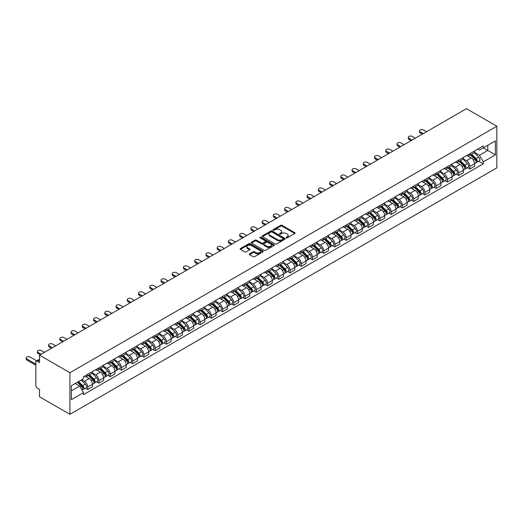 <?xml version="1.0" encoding="UTF-8"?>
<svg xmlns="http://www.w3.org/2000/svg" width="523" height="523" viewBox="0 0 523 523"><rect width="100%" height="100%" fill="white"/><g stroke="black" fill="none" stroke-linecap="round" stroke-linejoin="round"><path stroke-width="0.78" d="M286.284 237.847A0.7 0.405 0 0 0 287.277 237.847L294.789 233.506A1 0.575 0 0 0 295.083 233.101A1 0.575 0 0 0 294.789 232.689L282.06 225.341A1 0.575 0 0 0 280.648 225.341L273.13 229.682A0.7 0.405 0 0 0 274.124 230.251L275.098 229.689A3.203 1.85 0 0 1 279.622 229.689L280.681 230.303A3.203 1.85 0 0 1 281.622 231.611A3.203 1.85 0 0 1 280.681 232.918L279.707 233.474A0.7 0.405 0 0 0 280.701 234.049L281.675 233.487A3.203 1.85 0 0 1 286.199 233.487L287.258 234.101A3.203 1.85 0 0 1 288.199 235.402A3.203 1.85 0 0 1 287.258 236.71L286.284 237.272A0.7 0.405 0 0 0 286.284 237.847L286.284 237.272M249.602 253.838A1 0.575 0 0 0 249.308 254.25A1 0.575 0 0 0 249.602 254.655L253.171 256.715A1 0.575 0 0 0 254.59 256.715L262.932 251.896A1 0.575 0 0 0 263.226 251.491A1 0.575 0 0 0 262.932 251.086L250.203 243.731A1 0.575 0 0 0 248.791 243.731L240.443 248.549A1 0.575 0 0 0 240.155 248.961A1 0.575 0 0 0 240.443 249.366L244.757 251.857A1 0.575 0 0 0 246.17 251.857L249.746 249.798A1 0.575 0 0 0 250.04 249.386A1 0.575 0 0 0 249.746 248.981L247.608 247.745A2.674 1.543 0 0 1 246.823 246.653A2.674 1.543 0 0 1 248.471 245.228A2.674 1.543 0 0 1 251.386 245.562L259.768 250.399A2.674 1.543 0 0 1 260.552 251.491A2.674 1.543 0 0 1 258.898 252.916A2.674 1.543 0 0 1 255.982 252.583L254.59 251.779A1 0.575 0 0 0 253.171 251.779L249.602 253.838L249.602 254.655L253.171 252.609L253.171 251.779M69.919 372.722L39.519 355.169L466.451 108.686L496.85 126.233L69.919 372.722L69.919 414.314L496.85 167.831L496.85 126.233M275.163 244.019A1 0.575 0 0 0 276.582 244.019L284.924 239.201A1 0.575 0 0 0 285.218 238.795A1 0.575 0 0 0 284.924 238.383L272.195 231.035A1 0.575 0 0 0 270.783 231.035L262.435 235.853A1 0.575 0 0 0 262.147 236.265A1 0.575 0 0 0 262.435 236.671L275.163 244.019M260.277 237.998A0.7 0.405 0 0 1 260.99 238.096L273.915 245.562L265.586 250.367A1 0.575 0 0 1 264.167 250.367L251.439 243.018L251.439 242.201A1 0.575 0 0 0 251.151 242.613A1 0.575 0 0 0 251.439 243.018M251.439 242.201L255.015 240.142A1 0.575 0 0 1 256.427 240.142L261.592 243.123A1 0.575 0 0 0 263.004 243.123L265.37 241.757A1 0.575 0 0 0 265.664 241.345A1 0.575 0 0 0 265.37 240.94L259.996 237.834A0.7 0.405 0 0 1 260.99 237.265L273.928 244.731A1 0.575 0 0 1 274.222 245.143A1 0.575 0 0 1 273.928 245.549L273.928 244.731M39.519 355.169L39.519 362.531L37.283 361.243A2.04 1.177 -120 0 0 36.264 361.145A2.04 1.177 -120 0 0 35.839 362.073L35.839 385.614A2.04 1.177 -120 0 0 37.283 388.112L39.519 389.4L39.519 396.767L69.919 414.314M469.831 153.69A4.687 2.707 60 0 1 468.863 155.795L473.616 153.049A4.687 2.707 -120 0 0 474.59 150.944M463.084 158.737L466.523 160.718A4.687 2.707 60 0 1 469.831 166.458L474.59 163.712A4.687 2.707 -120 0 0 471.275 157.972L467.869 156.004M474.59 163.712L474.59 166.249L469.831 168.994L467.555 167.68M468.863 155.795A4.687 2.707 60 0 1 466.555 155.579M469.831 166.458L469.831 168.994M458.593 160.175A4.687 2.707 60 0 1 457.625 162.28L462.378 159.535A4.687 2.707 -120 0 0 463.352 157.43M456.318 174.166L458.593 175.486L463.352 172.74L463.352 170.204A4.687 2.707 -120 0 0 460.037 164.464L456.631 162.496M457.625 162.28A4.687 2.707 60 0 1 455.317 162.071M451.846 165.222L455.278 167.203A4.687 2.707 60 0 1 458.593 172.943L458.593 175.486M447.355 166.667A4.687 2.707 60 0 1 446.387 168.772L451.14 166.026A4.687 2.707 -120 0 0 452.107 163.921M445.073 180.657L447.355 181.971L452.114 179.226L452.114 176.689A4.687 2.707 -120 0 0 448.799 170.949L445.393 168.988M446.387 168.772A4.687 2.707 60 0 1 444.079 168.556M440.608 171.714L444.04 173.695A4.687 2.707 60 0 1 447.355 179.435L447.355 181.971M436.117 173.152A4.687 2.707 60 0 1 435.149 175.257L439.902 172.512A4.687 2.707 -120 0 0 440.869 170.406M433.835 187.142L436.117 188.463L440.869 185.717L440.869 183.181A4.687 2.707 -120 0 0 437.555 177.441L434.155 175.473M435.149 175.257A4.687 2.707 60 0 1 432.841 175.048M429.37 178.199L432.802 180.187A4.687 2.707 60 0 1 436.117 185.927L436.117 188.463M424.879 179.644A4.687 2.707 60 0 1 423.905 181.749L428.664 179.003A4.687 2.707 -120 0 0 429.631 176.898M422.597 193.634L424.879 194.948L429.631 192.203L429.631 189.666A4.687 2.707 -120 0 0 426.317 183.926L422.917 181.965M423.905 181.749A4.687 2.707 60 0 1 421.603 181.533M418.132 184.691L421.564 186.672A4.687 2.707 60 0 1 424.879 192.412L424.879 194.948M413.641 186.129A4.687 2.707 60 0 1 412.667 188.234L417.426 185.488A4.687 2.707 -120 0 0 418.393 183.383M411.359 200.119L413.641 201.44L418.393 198.694L418.393 196.158A4.687 2.707 -120 0 0 415.079 190.418L411.679 188.45M412.667 188.234A4.687 2.707 60 0 1 410.359 188.025M406.894 191.176L410.326 193.164A4.687 2.707 60 0 1 413.641 198.903L413.641 201.44M402.403 192.621A4.687 2.707 60 0 1 401.429 194.726L406.188 191.98A4.687 2.707 -120 0 0 407.156 189.875M400.121 206.611L402.403 207.925L407.156 205.179L407.156 202.643A4.687 2.707 -120 0 0 403.841 196.903L400.435 194.942M401.429 194.726A4.687 2.707 60 0 1 399.121 194.51M395.65 197.668L399.088 199.649A4.687 2.707 60 0 1 402.403 205.389L402.403 207.925M391.165 199.106A4.687 2.707 60 0 1 390.191 201.211L394.943 198.465A4.687 2.707 -120 0 0 395.918 196.367M388.883 213.096L391.165 214.417L395.918 211.671L395.918 209.135A4.687 2.707 -120 0 0 392.603 203.395L389.197 201.427M390.191 201.211A4.687 2.707 60 0 1 387.883 201.002M384.412 204.153L387.85 206.14A4.687 2.707 60 0 1 391.165 211.88L391.165 214.417M379.92 205.598A4.687 2.707 60 0 1 378.953 207.703L383.705 204.957A4.687 2.707 -120 0 0 384.68 202.852M377.645 219.588L379.92 220.902L384.68 218.156L384.68 215.62A4.687 2.707 -120 0 0 381.365 209.88L377.959 207.919M378.953 207.703A4.687 2.707 60 0 1 376.645 207.487M373.174 210.645L376.606 212.626A4.687 2.707 60 0 1 379.92 218.366L379.92 220.902M368.682 212.083A4.687 2.707 60 0 1 367.715 214.188L372.468 211.442A4.687 2.707 -120 0 0 373.442 209.344M366.407 226.08L368.682 227.394L373.442 224.648L373.442 222.112A4.687 2.707 -120 0 0 370.127 216.372L366.721 214.404M367.715 214.188A4.687 2.707 60 0 1 365.407 213.979M361.936 217.13L365.368 219.117A4.687 2.707 60 0 1 368.682 224.857L368.682 227.394M357.444 218.575A4.687 2.707 60 0 1 356.477 220.68L361.23 217.934A4.687 2.707 -120 0 0 362.197 215.829M355.163 232.565L357.444 233.879L362.197 231.133L362.197 228.597A4.687 2.707 -120 0 0 358.889 222.857L355.483 220.896M356.477 220.68A4.687 2.707 60 0 1 354.169 220.464M350.698 223.622L354.13 225.603A4.687 2.707 60 0 1 357.444 231.343L357.444 233.879M346.206 225.067A4.687 2.707 60 0 1 345.239 227.165L349.992 224.419A4.687 2.707 -120 0 0 350.959 222.321M343.925 239.057L346.206 240.371L350.959 237.625L350.959 235.089A4.687 2.707 -120 0 0 347.645 229.349L344.245 227.381M345.239 227.165A4.687 2.707 60 0 1 342.931 226.956M339.46 230.113L342.892 232.094A4.687 2.707 60 0 1 346.206 237.834L346.206 240.371M334.968 231.552A4.687 2.707 60 0 1 333.994 233.657L338.754 230.911A4.687 2.707 -120 0 0 339.721 228.806M332.687 245.542L334.968 246.856L339.721 244.117L339.721 241.574A4.687 2.707 -120 0 0 336.407 235.834L333.007 233.873M333.994 233.657A4.687 2.707 60 0 1 331.687 233.448M328.222 236.599L331.654 238.58A4.687 2.707 60 0 1 334.968 244.319L334.968 246.856M323.73 238.043A4.687 2.707 60 0 1 322.756 240.142L327.516 237.403A4.687 2.707 -120 0 0 328.483 235.298M321.449 252.034L323.73 253.348L328.483 250.602L328.483 248.065A4.687 2.707 -120 0 0 325.169 242.326L321.769 240.358M322.756 240.142A4.687 2.707 60 0 1 320.449 239.933M316.984 243.09L320.416 245.071A4.687 2.707 60 0 1 323.73 250.811L323.73 253.348M312.493 244.529A4.687 2.707 60 0 1 311.518 246.634L316.271 243.888A4.687 2.707 -120 0 0 317.245 241.783M310.211 258.519L312.493 259.839L317.245 257.094L317.245 254.551A4.687 2.707 -120 0 0 313.931 248.811L310.525 246.849M311.518 246.634A4.687 2.707 60 0 1 309.211 246.425M305.739 249.576L309.178 251.556A4.687 2.707 60 0 1 312.493 257.296L312.493 259.839M301.248 251.02A4.687 2.707 60 0 1 300.28 253.119L305.033 250.38A4.687 2.707 -120 0 0 306.007 248.275M298.973 265.011L301.248 266.325L306.007 263.579L306.007 261.042A4.687 2.707 -120 0 0 302.693 255.302L299.287 253.335M300.28 253.119A4.687 2.707 60 0 1 297.973 252.91M294.501 256.067L297.94 258.048A4.687 2.707 60 0 1 301.248 263.788L301.248 266.325M290.01 257.506A4.687 2.707 60 0 1 289.042 259.611L293.795 256.865A4.687 2.707 -120 0 0 294.769 254.76M287.735 271.496L290.01 272.816L294.769 270.071L294.769 267.534A4.687 2.707 -120 0 0 291.455 261.794L288.049 259.826M289.042 259.611A4.687 2.707 60 0 1 286.735 259.401M283.263 262.553L286.696 264.533A4.687 2.707 60 0 1 290.01 270.273L290.01 272.816M278.772 263.997A4.687 2.707 60 0 1 277.805 266.102L282.557 263.357A4.687 2.707 -120 0 0 283.531 261.252M276.49 277.988L278.772 279.302L283.531 276.556L283.531 274.019A4.687 2.707 -120 0 0 280.217 268.279L276.811 266.318M277.805 266.102A4.687 2.707 60 0 1 275.497 265.887M272.025 269.044L275.458 271.025A4.687 2.707 60 0 1 278.772 276.765L278.772 279.302M267.534 270.483A4.687 2.707 60 0 1 266.567 272.588L271.319 269.842A4.687 2.707 -120 0 0 272.287 267.737M265.253 284.473L267.534 285.793L272.287 283.048L272.287 280.511A4.687 2.707 -120 0 0 268.972 274.771L265.573 272.803M266.567 272.588A4.687 2.707 60 0 1 264.259 272.378M260.787 275.529L264.22 277.517A4.687 2.707 60 0 1 267.534 283.257L267.534 285.793M256.296 276.974A4.687 2.707 60 0 1 255.322 279.079L260.081 276.334A4.687 2.707 -120 0 0 261.049 274.229M254.015 290.965L256.296 292.279L261.049 289.533L261.049 286.996A4.687 2.707 -120 0 0 257.734 281.256L254.335 279.295M255.322 279.079A4.687 2.707 60 0 1 253.021 278.864M249.549 282.021L252.982 284.002A4.687 2.707 60 0 1 256.296 289.742L256.296 292.279M245.058 283.459A4.687 2.707 60 0 1 244.084 285.565L248.843 282.819A4.687 2.707 -120 0 0 249.811 280.714M242.777 297.45L245.058 298.77L249.811 296.025L249.811 293.488A4.687 2.707 -120 0 0 246.496 287.748L243.097 285.78M244.084 285.565A4.687 2.707 60 0 1 241.776 285.355M238.311 288.506L241.744 290.494A4.687 2.707 60 0 1 245.058 296.234L245.058 298.77M233.82 289.951A4.687 2.707 60 0 1 232.846 292.056L237.605 289.311A4.687 2.707 -120 0 0 238.573 287.205M231.539 303.941L233.82 305.255L238.573 302.51L238.573 299.973A4.687 2.707 -120 0 0 235.258 294.233L231.852 292.272M232.846 292.056A4.687 2.707 60 0 1 230.538 291.841M227.067 294.998L230.506 296.979A4.687 2.707 60 0 1 233.82 302.719L233.82 305.255M222.582 296.436A4.687 2.707 60 0 1 221.608 298.541L226.361 295.796A4.687 2.707 -120 0 0 227.335 293.691M220.301 310.427L222.582 311.747L227.335 309.001L227.335 306.465A4.687 2.707 -120 0 0 224.021 300.725L220.614 298.757M221.608 298.541A4.687 2.707 60 0 1 219.3 298.332M215.829 301.483L219.268 303.471A4.687 2.707 60 0 1 222.582 309.211L222.582 311.747M211.338 302.928A4.687 2.707 60 0 1 210.37 305.033L215.123 302.287A4.687 2.707 -120 0 0 216.097 300.182M209.063 316.918L211.338 318.232L216.097 315.487L216.097 312.95A4.687 2.707 -120 0 0 212.783 307.21L209.377 305.249M210.37 305.033A4.687 2.707 60 0 1 208.062 304.817M204.591 307.975L208.023 309.956A4.687 2.707 60 0 1 211.338 315.696L211.338 318.232M200.1 309.413A4.687 2.707 60 0 1 199.132 311.518L203.885 308.773A4.687 2.707 -120 0 0 204.859 306.674M197.825 323.41L200.1 324.724L204.859 321.978L204.859 319.442A4.687 2.707 -120 0 0 201.545 313.702L198.139 311.734M199.132 311.518A4.687 2.707 60 0 1 196.825 311.309M193.353 314.46L196.785 316.448A4.687 2.707 60 0 1 200.1 322.188L200.1 324.724M188.862 315.905A4.687 2.707 60 0 1 187.894 318.01L192.647 315.264A4.687 2.707 -120 0 0 193.615 313.159M186.58 329.895L188.862 331.209L193.615 328.464L193.615 325.927A4.687 2.707 -120 0 0 190.307 320.187L186.901 318.226M187.894 318.01A4.687 2.707 60 0 1 185.587 317.794M182.115 320.952L185.547 322.933A4.687 2.707 60 0 1 188.862 328.673L188.862 331.209M177.624 322.397A4.687 2.707 60 0 1 176.656 324.495L181.409 321.75A4.687 2.707 -120 0 0 182.377 319.651M175.342 336.387L177.624 337.701L182.377 334.955L182.377 332.419A4.687 2.707 -120 0 0 179.062 326.679L175.663 324.711M176.656 324.495A4.687 2.707 60 0 1 174.349 324.286M170.877 327.437L174.309 329.425A4.687 2.707 60 0 1 177.624 335.165L177.624 337.701M166.386 328.882A4.687 2.707 60 0 1 165.412 330.987L170.171 328.241A4.687 2.707 -120 0 0 171.139 326.136M164.104 342.872L166.386 344.186L171.139 341.447L171.139 338.904A4.687 2.707 -120 0 0 167.824 333.164L164.425 331.203M165.412 330.987A4.687 2.707 60 0 1 163.104 330.778M159.639 333.929L163.071 335.91A4.687 2.707 60 0 1 166.386 341.65L166.386 344.186M155.148 335.374A4.687 2.707 60 0 1 154.174 337.472L158.933 334.727A4.687 2.707 -120 0 0 159.901 332.628M152.866 349.364L155.148 350.678L159.901 347.932L159.901 345.396A4.687 2.707 -120 0 0 156.586 339.656L153.187 337.688M154.174 337.472A4.687 2.707 60 0 1 151.866 337.263M148.401 340.421L151.833 342.402A4.687 2.707 60 0 1 155.148 348.141L155.148 350.678M143.91 341.859A4.687 2.707 60 0 1 142.936 343.964L147.689 341.218A4.687 2.707 -120 0 0 148.663 339.113M141.628 355.849L143.91 357.17L148.663 354.424L148.663 351.881A4.687 2.707 -120 0 0 145.348 346.141L141.942 344.18M142.936 343.964A4.687 2.707 60 0 1 140.628 343.755M137.157 346.906L140.595 348.887A4.687 2.707 60 0 1 143.91 354.627L143.91 357.17M132.665 348.351A4.687 2.707 60 0 1 131.698 350.449L136.451 347.71A4.687 2.707 -120 0 0 137.425 345.605M130.39 362.341L132.665 363.655L137.425 360.909L137.425 358.373A4.687 2.707 -120 0 0 134.11 352.633L130.704 350.665M131.698 350.449A4.687 2.707 60 0 1 129.39 350.24M125.919 353.398L129.358 355.379A4.687 2.707 60 0 1 132.665 361.118L132.665 363.655M121.428 354.836A4.687 2.707 60 0 1 120.46 356.941L125.213 354.195A4.687 2.707 -120 0 0 126.187 352.09M119.152 368.826L121.428 370.147L126.187 367.401L126.187 364.864A4.687 2.707 -120 0 0 122.872 359.124L119.466 357.157M120.46 356.941A4.687 2.707 60 0 1 118.152 356.732M114.681 359.883L118.113 361.864A4.687 2.707 60 0 1 121.428 367.604L121.428 370.147M110.19 361.328A4.687 2.707 60 0 1 109.222 363.433L113.975 360.687A4.687 2.707 -120 0 0 114.949 358.582M107.908 375.318L110.19 376.632L114.949 373.886L114.949 371.35A4.687 2.707 -120 0 0 111.634 365.61L108.228 363.642M109.222 363.433A4.687 2.707 60 0 1 106.914 363.217M103.443 366.375L106.875 368.355A4.687 2.707 60 0 1 110.19 374.095L110.19 376.632M98.952 367.813A4.687 2.707 60 0 1 97.984 369.918L102.737 367.172A4.687 2.707 -120 0 0 103.704 365.067M96.67 381.803L98.952 383.124L103.704 380.378L103.704 377.841A4.687 2.707 -120 0 0 100.39 372.101L96.99 370.134M97.984 369.918A4.687 2.707 60 0 1 95.676 369.709M92.205 372.86L95.637 374.847A4.687 2.707 60 0 1 98.952 380.587L98.952 383.124M87.714 374.305A4.687 2.707 60 0 1 86.74 376.41L91.499 373.664A4.687 2.707 -120 0 0 92.466 371.559M85.432 388.295L87.714 389.609L92.466 386.863L92.466 384.327A4.687 2.707 -120 0 0 89.152 378.587L85.752 376.625M86.74 376.41A4.687 2.707 60 0 1 84.438 376.194M81.66 379.75L84.399 381.332A4.687 2.707 60 0 1 87.714 387.072L87.714 389.609M477.793 149.094L479.486 150.068L495.412 140.877L487.769 145.283L487.769 150.441L479.486 155.226L474.322 152.245M71.357 390.858L79.646 386.072L83.464 392.688L71.357 399.677L71.357 385.699L83.464 378.711L83.464 376.756L483.304 145.91L483.304 147.865L495.412 154.854L483.304 161.842L479.486 155.226M495.412 140.877L495.412 154.854M83.464 392.688L83.464 394.643L483.304 163.797L483.304 161.842M79.646 386.072L75.175 383.496M478.793 161.189L483.304 163.797M286.565 237.945L287.258 237.547A3.203 1.85 0 0 0 288.199 236.239L288.199 235.402M281.622 231.611L281.622 232.441A3.203 1.85 0 0 1 280.681 233.748L279.988 234.147M294.789 232.689L294.789 233.506L282.06 226.171A1 0.575 0 0 0 280.648 226.171L273.411 230.349M284.911 239.207L272.195 231.866A1 0.575 0 0 0 270.783 231.866L262.448 236.677M283.159 239.083A0.7 0.405 0 0 0 283.159 238.508L271.986 232.055A0.7 0.405 0 0 0 270.992 232.055L269.966 232.65A3.203 1.85 0 0 0 269.031 233.958A3.203 1.85 0 0 0 269.966 235.265L277.608 239.671A3.203 1.85 0 0 0 282.132 239.671L283.159 239.083L283.159 239.913A0.7 0.405 0 0 0 283.361 239.626L283.361 238.795M269.031 233.958L269.031 234.788A3.203 1.85 0 0 0 269.966 236.095L269.966 235.265M283.159 239.913L282.132 240.502A3.203 1.85 0 0 1 277.608 240.502L269.966 236.095M251.452 243.025L255.015 240.972L255.015 240.142M265.664 241.345L265.664 242.175A1 0.575 0 0 1 265.37 242.587L263.004 243.953A1 0.575 0 0 1 261.592 243.953L256.427 240.972A1 0.575 0 0 0 255.015 240.972M266.946 246.215A2.674 1.543 0 0 0 269.861 246.549A2.674 1.543 0 0 0 271.515 245.124A2.674 1.543 0 0 0 270.731 244.032L267.776 242.326A1 0.575 0 0 0 266.364 242.326L263.991 243.692A1 0.575 0 0 0 263.703 244.104A1 0.575 0 0 0 263.991 244.509L266.946 246.215L266.946 247.046A2.674 1.543 0 0 0 269.861 247.379A2.674 1.543 0 0 0 271.515 245.954L271.515 245.124M263.703 244.104L263.703 244.934A1 0.575 0 0 0 263.991 245.339L263.991 244.509M266.946 247.046L263.991 245.339M260.552 251.491L260.552 252.321A2.674 1.543 0 0 1 258.898 253.753A2.674 1.543 0 0 1 255.982 253.413L254.59 252.609A1 0.575 0 0 0 253.171 252.609M246.823 246.653L246.823 247.484A2.674 1.543 0 0 0 247.608 248.575L247.608 247.745M249.746 248.981L249.746 249.798L247.608 248.575M262.919 251.909L250.203 244.568A1 0.575 0 0 0 248.791 244.568L240.456 249.373L240.443 248.549M470.439 154.88L474.864 159.254A2.55 1.471 60 0 1 475.538 163.071L474.59 163.621M471.321 155.756L473.197 156.835M426.572 131.704L423.512 129.939A2.34 1.353 -0 0 0 420.956 129.645A2.34 1.353 -0 0 0 419.511 130.894A2.34 1.353 -0 0 0 420.198 131.848L423.257 133.62M470.929 154.599L475.78 159.384A1.223 0.706 60 0 1 476.1 161.215A1.223 0.706 60 0 1 475.989 161.261M471.661 154.174L476.093 158.541A2.55 1.471 60 0 1 476.76 162.359A2.55 1.471 60 0 1 475.995 162.444M474.139 152.566L478.682 157.044A2.55 1.471 60 0 1 479.356 160.862L476.76 162.359M422.323 134.163L420.198 132.934A2.34 1.353 180 0 1 419.511 131.979L419.511 130.894M459.201 161.372L463.626 165.739A2.55 1.471 60 0 1 464.3 169.557L463.352 170.106M460.083 162.241L461.959 163.326M415.334 138.196L412.268 136.425A2.34 1.353 -0 0 0 409.718 136.13A2.34 1.353 -0 0 0 408.273 137.386A2.34 1.353 -0 0 0 408.96 138.34L412.019 140.105M459.691 161.091L464.542 165.869A1.223 0.706 60 0 1 464.862 167.706A1.223 0.706 60 0 1 464.751 167.746M460.423 160.666L464.849 165.033A2.55 1.471 60 0 1 465.522 168.851A2.55 1.471 60 0 1 464.757 168.936M462.901 159.051L467.444 163.536A2.55 1.471 60 0 1 468.118 167.353L465.522 168.851M411.085 140.648L408.96 139.419A2.34 1.353 180 0 1 408.273 138.464L408.273 137.386M447.963 167.857L452.388 172.23A2.55 1.471 60 0 1 453.062 176.048L452.107 176.597M448.845 168.733L450.721 169.812M404.096 144.681L401.03 142.916A2.34 1.353 -0 0 0 398.48 142.622A2.34 1.353 -0 0 0 397.029 143.871A2.34 1.353 -0 0 0 397.715 144.832L400.781 146.597M448.453 167.576L453.297 172.361A1.223 0.706 60 0 1 453.624 174.192A1.223 0.706 60 0 1 453.513 174.237M449.185 167.151L453.611 171.518A2.55 1.471 60 0 1 454.284 175.342A2.55 1.471 60 0 1 453.513 175.421M451.663 165.543L456.206 170.021A2.55 1.471 60 0 1 456.88 173.845L454.284 175.342M399.84 147.14L397.715 145.91A2.34 1.353 180 0 1 397.029 144.956L397.029 143.871M436.725 174.349L441.151 178.716A2.55 1.471 60 0 1 441.824 182.534L440.869 183.083M437.607 175.218L439.483 176.303M392.851 151.173L389.792 149.401A2.34 1.353 -0 0 0 387.242 149.114A2.34 1.353 -0 0 0 385.791 150.363A2.34 1.353 -0 0 0 386.477 151.317L389.543 153.082M437.215 174.067L442.059 178.846A1.223 0.706 60 0 1 442.386 180.683A1.223 0.706 60 0 1 442.275 180.723M437.947 173.643L442.373 178.01A2.55 1.471 60 0 1 443.046 181.827A2.55 1.471 60 0 1 442.275 181.912M440.425 172.028L444.968 176.513A2.55 1.471 60 0 1 445.642 180.33L443.046 181.827M388.602 153.625L386.477 152.396A2.34 1.353 180 0 1 385.791 151.441L385.791 150.363M425.48 180.834L429.913 185.207A2.55 1.471 60 0 1 430.579 189.025L429.631 189.574M426.369 181.71L428.245 182.789M381.613 157.658L378.554 155.893A2.34 1.353 -0 0 0 375.998 155.599A2.34 1.353 -0 0 0 374.553 156.848A2.34 1.353 -0 0 0 375.239 157.809L378.299 159.574M425.977 180.553L430.821 185.338A1.223 0.706 60 0 1 431.148 187.169A1.223 0.706 60 0 1 431.03 187.214M426.709 180.128L431.135 184.495A2.55 1.471 60 0 1 431.808 188.319A2.55 1.471 60 0 1 431.037 188.398M429.187 178.52L433.73 182.998A2.55 1.471 60 0 1 434.404 186.822L431.808 188.319M377.364 160.116L375.239 158.887A2.34 1.353 180 0 1 374.553 157.933L374.553 156.848M414.242 187.326L418.675 191.693A2.55 1.471 60 0 1 419.341 195.51L418.393 196.06M415.125 188.195L417.001 189.28M370.376 164.15L367.316 162.378A2.34 1.353 -0 0 0 364.76 162.091A2.34 1.353 -0 0 0 363.315 163.339A2.34 1.353 -0 0 0 364.001 164.294L367.061 166.059M414.732 187.044L419.583 191.823A1.223 0.706 60 0 1 419.904 193.66A1.223 0.706 60 0 1 419.792 193.7M415.471 186.619L419.897 190.987A2.55 1.471 60 0 1 420.57 194.804A2.55 1.471 60 0 1 419.799 194.889M417.949 185.005L422.492 189.489A2.55 1.471 60 0 1 423.159 193.307L420.57 194.804M366.126 166.602L364.001 165.379A2.34 1.353 180 0 1 363.315 164.418L363.315 163.339M403.004 193.817L407.43 198.184A2.55 1.471 60 0 1 408.103 202.002L407.156 202.551M403.887 194.687L405.763 195.772M359.138 170.635L356.078 168.87A2.34 1.353 -0 0 0 353.522 168.576A2.34 1.353 -0 0 0 352.077 169.825A2.34 1.353 -0 0 0 352.764 170.786L355.823 172.551M403.495 193.53L408.345 198.315A1.223 0.706 60 0 1 408.666 200.146A1.223 0.706 60 0 1 408.555 200.191M404.233 193.105L408.659 197.478A2.55 1.471 60 0 1 409.332 201.296A2.55 1.471 60 0 1 408.561 201.375M406.711 191.496L411.248 195.975A2.55 1.471 60 0 1 411.921 199.799L409.332 201.296M354.888 173.093L352.764 171.864A2.34 1.353 180 0 1 352.077 170.91L352.077 169.825M391.766 200.302L396.192 204.67A2.55 1.471 60 0 1 396.865 208.487L395.918 209.037M392.649 201.172L394.525 202.257M347.9 177.127L344.84 175.362A2.34 1.353 -0 0 0 342.284 175.068A2.34 1.353 -0 0 0 340.839 176.316A2.34 1.353 -0 0 0 341.526 177.271L344.585 179.043M392.257 200.021L397.107 204.8A1.223 0.706 60 0 1 397.428 206.637A1.223 0.706 60 0 1 397.317 206.683M392.989 199.596L397.421 203.963A2.55 1.471 60 0 1 398.088 207.781A2.55 1.471 60 0 1 397.323 207.866M395.466 197.982L400.01 202.466A2.55 1.471 60 0 1 400.683 206.284L398.088 207.781M343.65 179.579L341.526 178.356A2.34 1.353 180 0 1 340.839 177.395L340.839 176.316M380.528 206.794L384.954 211.161A2.55 1.471 60 0 1 385.628 214.979L384.68 215.528M381.411 207.664L383.287 208.749M336.662 183.612L333.596 181.847A2.34 1.353 -0 0 0 331.046 181.553A2.34 1.353 -0 0 0 329.601 182.802A2.34 1.353 -0 0 0 330.288 183.763L333.347 185.528M381.019 206.507L385.869 211.292A1.223 0.706 60 0 1 386.19 213.123A1.223 0.706 60 0 1 386.079 213.168M381.751 206.082L386.183 210.455A2.55 1.471 60 0 1 386.85 214.273A2.55 1.471 60 0 1 386.085 214.352M384.228 204.473L388.772 208.958A2.55 1.471 60 0 1 389.445 212.776L386.85 214.273M332.412 186.07L330.288 184.841A2.34 1.353 180 0 1 329.601 183.887L329.601 182.802M369.29 213.279L373.716 217.646A2.55 1.471 60 0 1 374.39 221.464L373.435 222.014M370.173 214.149L372.049 215.234M325.424 190.104L322.358 188.339A2.34 1.353 -0 0 0 319.808 188.045A2.34 1.353 -0 0 0 318.357 189.293A2.34 1.353 -0 0 0 319.043 190.248L322.109 192.019M369.781 212.998L374.631 217.777A1.223 0.706 60 0 1 374.952 219.614A1.223 0.706 60 0 1 374.841 219.66M370.513 212.573L374.939 216.94A2.55 1.471 60 0 1 375.612 220.758A2.55 1.471 60 0 1 374.841 220.843M372.991 210.959L377.534 215.443A2.55 1.471 60 0 1 378.207 219.261L375.612 220.758M321.168 192.556L319.043 191.333A2.34 1.353 180 0 1 318.357 190.372L318.357 189.293M358.052 219.771L362.478 224.138A2.55 1.471 60 0 1 363.152 227.956L362.197 228.505M358.935 220.641L360.811 221.726M314.186 196.589L311.12 194.824A2.34 1.353 -0 0 0 308.57 194.53A2.34 1.353 -0 0 0 307.119 195.779A2.34 1.353 -0 0 0 307.805 196.74L310.871 198.505M358.543 219.483L363.387 224.269A1.223 0.706 60 0 1 363.714 226.099A1.223 0.706 60 0 1 363.603 226.145M359.275 219.065L363.701 223.432A2.55 1.471 60 0 1 364.374 227.25A2.55 1.471 60 0 1 363.603 227.328M361.753 217.45L366.296 221.935A2.55 1.471 60 0 1 366.969 225.753L364.374 227.25M309.93 199.047L307.805 197.818A2.34 1.353 180 0 1 307.119 196.864L307.119 195.779M346.814 226.256L351.24 230.623A2.55 1.471 60 0 1 351.914 234.441L350.959 234.99M347.697 227.126L349.573 228.211M302.941 203.081L299.882 201.316A2.34 1.353 -0 0 0 297.326 201.022A2.34 1.353 -0 0 0 295.881 202.27A2.34 1.353 -0 0 0 296.567 203.225L299.627 204.996M347.305 225.975L352.149 230.754A1.223 0.706 60 0 1 352.476 232.591A1.223 0.706 60 0 1 352.365 232.637M348.037 225.55L352.463 229.917A2.55 1.471 60 0 1 353.136 233.735A2.55 1.471 60 0 1 352.365 233.82M350.515 223.942L355.058 228.42A2.55 1.471 60 0 1 355.732 232.238L353.136 233.735M298.692 205.532L296.567 204.31A2.34 1.353 180 0 1 295.881 203.349L295.881 202.27M335.57 232.748L340.002 237.115A2.55 1.471 60 0 1 340.669 240.933L339.721 241.482M336.452 233.618L338.335 234.703M291.703 209.573L288.644 207.801A2.34 1.353 -0 0 0 286.088 207.507A2.34 1.353 -0 0 0 284.643 208.762A2.34 1.353 -0 0 0 285.329 209.716L288.389 211.482M336.067 232.46L340.911 237.246A1.223 0.706 60 0 1 341.231 239.076A1.223 0.706 60 0 1 341.12 239.122M336.799 232.042L341.225 236.409A2.55 1.471 60 0 1 341.898 240.227A2.55 1.471 60 0 1 341.127 240.305M339.277 230.427L343.82 234.912A2.55 1.471 60 0 1 344.487 238.73L341.898 240.227M287.454 212.024L285.329 210.795A2.34 1.353 180 0 1 284.643 209.841L284.643 208.762M324.332 239.233L328.764 243.6A2.55 1.471 60 0 1 329.431 247.425L328.483 247.967M325.214 240.109L327.091 241.188M280.465 216.058L277.406 214.293A2.34 1.353 -0 0 0 274.85 213.999A2.34 1.353 -0 0 0 273.405 215.247A2.34 1.353 -0 0 0 274.091 216.202L277.151 217.973M324.822 238.952L329.673 243.738A1.223 0.706 60 0 1 329.993 245.568A1.223 0.706 60 0 1 329.882 245.614M325.561 238.527L329.987 242.894A2.55 1.471 60 0 1 330.66 246.712A2.55 1.471 60 0 1 329.889 246.797M328.039 236.919L332.582 241.397A2.55 1.471 60 0 1 333.249 245.215L330.66 246.712M276.216 218.509L274.091 217.287A2.34 1.353 180 0 1 273.405 216.326L273.405 215.247M313.094 245.725L317.52 250.092A2.55 1.471 60 0 1 318.193 253.91L317.245 254.459M313.977 246.595L315.853 247.68M269.227 222.55L266.168 220.778A2.34 1.353 -0 0 0 263.612 220.484A2.34 1.353 -0 0 0 262.167 221.739A2.34 1.353 -0 0 0 262.853 222.693L265.913 224.459M313.584 245.437L318.435 250.223A1.223 0.706 60 0 1 318.755 252.053A1.223 0.706 60 0 1 318.644 252.099M314.316 245.019L318.749 249.386A2.55 1.471 60 0 1 319.416 253.204A2.55 1.471 60 0 1 318.651 253.282M316.794 243.404L321.338 247.889A2.55 1.471 60 0 1 322.011 251.707L319.416 253.204M264.978 225.001L262.853 223.772A2.34 1.353 180 0 1 262.167 222.818L262.167 221.739M301.856 252.21L306.282 256.577A2.55 1.471 60 0 1 306.955 260.402L306.007 260.951M302.739 253.086L304.615 254.165M257.989 229.035L254.93 227.27A2.34 1.353 -0 0 0 252.374 226.975A2.34 1.353 -0 0 0 250.929 228.224A2.34 1.353 -0 0 0 251.615 229.179L254.675 230.95M302.346 251.929L307.197 256.715A1.223 0.706 60 0 1 307.517 258.545A1.223 0.706 60 0 1 307.406 258.591M303.079 251.504L307.511 255.871A2.55 1.471 60 0 1 308.178 259.689A2.55 1.471 60 0 1 307.413 259.774M305.556 249.896L310.1 254.374A2.55 1.471 60 0 1 310.773 258.192L308.178 259.689M253.74 231.493L251.615 230.264A2.34 1.353 180 0 1 250.929 229.309L250.929 228.224M290.618 258.702L295.044 263.069A2.55 1.471 60 0 1 295.717 266.887L294.769 267.436M291.501 259.571L293.377 260.657M246.751 235.527L243.685 233.755A2.34 1.353 -0 0 0 241.136 233.461A2.34 1.353 -0 0 0 239.691 234.716A2.34 1.353 -0 0 0 240.377 235.67L243.437 237.435M291.108 258.421L295.959 263.2A1.223 0.706 60 0 1 296.28 265.037A1.223 0.706 60 0 1 296.168 265.076M291.841 257.996L296.266 262.363A2.55 1.471 60 0 1 296.94 266.181A2.55 1.471 60 0 1 296.175 266.266M294.318 256.381L298.862 260.866A2.55 1.471 60 0 1 299.535 264.684L296.94 266.181M242.502 237.978L240.377 236.749A2.34 1.353 180 0 1 239.691 235.795L239.691 234.716M279.38 265.187L283.806 269.561A2.55 1.471 60 0 1 284.479 273.379L283.525 273.928M280.263 266.063L282.139 267.142M235.513 242.012L232.447 240.247A2.34 1.353 -0 0 0 229.898 239.952A2.34 1.353 -0 0 0 228.446 241.201A2.34 1.353 -0 0 0 229.133 242.162L232.199 243.927M279.87 264.906L284.715 269.691A1.223 0.706 60 0 1 285.042 271.522A1.223 0.706 60 0 1 284.93 271.568M280.603 264.481L285.028 268.848A2.55 1.471 60 0 1 285.702 272.673A2.55 1.471 60 0 1 284.93 272.751M283.08 262.873L287.624 267.351A2.55 1.471 60 0 1 288.297 271.169L285.702 272.673M231.258 244.47L229.133 243.241A2.34 1.353 180 0 1 228.446 242.286L228.446 241.201M268.142 271.679L272.568 276.046A2.55 1.471 60 0 1 273.241 279.864L272.287 280.413M269.025 272.548L270.901 273.634M224.269 248.503L221.209 246.732A2.34 1.353 -0 0 0 218.66 246.444A2.34 1.353 -0 0 0 217.208 247.693A2.34 1.353 -0 0 0 217.895 248.647L220.961 250.412M268.632 271.398L273.477 276.177A1.223 0.706 60 0 1 273.804 278.014A1.223 0.706 60 0 1 273.692 278.053M269.365 270.973L273.791 275.34A2.55 1.471 60 0 1 274.464 279.158A2.55 1.471 60 0 1 273.692 279.243M271.842 269.358L276.386 273.843A2.55 1.471 60 0 1 277.059 277.661L274.464 279.158M220.02 250.955L217.895 249.726A2.34 1.353 180 0 1 217.208 248.771L217.208 247.693M256.898 278.164L261.33 282.538A2.55 1.471 60 0 1 261.997 286.356L261.049 286.905M257.787 279.04L259.663 280.119M213.031 254.989L209.971 253.224A2.34 1.353 -0 0 0 207.415 252.929A2.34 1.353 -0 0 0 205.97 254.178A2.34 1.353 -0 0 0 206.657 255.139L209.716 256.904M257.394 277.883L262.239 282.668A1.223 0.706 60 0 1 262.566 284.499A1.223 0.706 60 0 1 262.448 284.545M258.127 277.458L262.553 281.825A2.55 1.471 60 0 1 263.226 285.65A2.55 1.471 60 0 1 262.454 285.728M260.604 275.85L265.148 280.328A2.55 1.471 60 0 1 265.821 284.152L263.226 285.65M208.782 257.447L206.657 256.218A2.34 1.353 180 0 1 205.97 255.263L205.97 254.178M245.66 284.656L250.092 289.023A2.55 1.471 60 0 1 250.759 292.841L249.811 293.39M246.542 285.525L248.418 286.611M201.793 261.48L198.733 259.709A2.34 1.353 -0 0 0 196.177 259.421A2.34 1.353 -0 0 0 194.733 260.67A2.34 1.353 -0 0 0 195.419 261.624L198.479 263.389M246.15 284.375L251.001 289.154A1.223 0.706 60 0 1 251.321 290.991A1.223 0.706 60 0 1 251.21 291.03M246.889 283.95L251.315 288.317A2.55 1.471 60 0 1 251.988 292.135A2.55 1.471 60 0 1 251.217 292.22M249.366 282.335L253.91 286.82A2.55 1.471 60 0 1 254.577 290.638L251.988 292.135M197.544 263.932L195.419 262.709A2.34 1.353 180 0 1 194.733 261.748L194.733 260.67M234.422 291.148L238.848 295.515A2.55 1.471 60 0 1 239.521 299.333L238.573 299.882M235.304 292.017L237.181 293.102M190.555 267.966L187.496 266.2A2.34 1.353 -0 0 0 184.939 265.906A2.34 1.353 -0 0 0 183.495 267.155A2.34 1.353 -0 0 0 184.181 268.116L187.241 269.881M234.912 290.86L239.763 295.645A1.223 0.706 60 0 1 240.083 297.476A1.223 0.706 60 0 1 239.972 297.522M235.651 290.435L240.077 294.809A2.55 1.471 60 0 1 240.75 298.626A2.55 1.471 60 0 1 239.979 298.705M238.128 288.827L242.672 293.305A2.55 1.471 60 0 1 243.339 297.129L240.75 298.626M186.306 270.424L184.181 269.195A2.34 1.353 180 0 1 183.495 268.24L183.495 267.155M223.184 297.633L227.61 302A2.55 1.471 60 0 1 228.283 305.818L227.335 306.367M224.066 298.502L225.943 299.587M179.317 274.457L176.258 272.686A2.34 1.353 -0 0 0 173.701 272.398A2.34 1.353 -0 0 0 172.257 273.647A2.34 1.353 -0 0 0 172.943 274.601L176.003 276.373M223.674 297.352L228.525 302.131A1.223 0.706 60 0 1 228.845 303.968A1.223 0.706 60 0 1 228.734 304.013M224.406 296.927L228.839 301.294A2.55 1.471 60 0 1 229.505 305.112A2.55 1.471 60 0 1 228.741 305.197M226.884 295.312L231.428 299.797A2.55 1.471 60 0 1 232.101 303.615L229.505 305.112M175.068 276.909L172.943 275.686A2.34 1.353 180 0 1 172.257 274.725L172.257 273.647M211.946 304.125L216.372 308.492A2.55 1.471 60 0 1 217.045 312.309L216.097 312.859M212.828 304.994L214.705 306.079M168.079 280.943L165.02 279.177A2.34 1.353 -0 0 0 162.463 278.883A2.34 1.353 -0 0 0 161.019 280.132A2.34 1.353 -0 0 0 161.705 281.093L164.765 282.858M212.436 303.837L217.287 308.622A1.223 0.706 60 0 1 217.607 310.453A1.223 0.706 60 0 1 217.496 310.499M213.168 303.412L217.601 307.786A2.55 1.471 60 0 1 218.268 311.603A2.55 1.471 60 0 1 217.503 311.682M215.646 301.804L220.19 306.288A2.55 1.471 60 0 1 220.863 310.106L218.268 311.603M163.83 283.401L161.705 282.172A2.34 1.353 180 0 1 161.019 281.217L161.019 280.132M200.708 310.61L205.134 314.977A2.55 1.471 60 0 1 205.807 318.795L204.853 319.344M201.59 311.479L203.467 312.564M156.841 287.434L153.775 285.669A2.34 1.353 -0 0 0 151.225 285.375A2.34 1.353 -0 0 0 149.774 286.624A2.34 1.353 -0 0 0 150.461 287.578L153.527 289.35M201.198 310.329L206.049 315.108A1.223 0.706 60 0 1 206.369 316.945A1.223 0.706 60 0 1 206.258 316.99M201.93 309.904L206.356 314.271A2.55 1.471 60 0 1 207.03 318.089A2.55 1.471 60 0 1 206.258 318.174M204.408 308.289L208.952 312.774A2.55 1.471 60 0 1 209.625 316.592L207.03 318.089M152.585 289.886L150.461 288.663A2.34 1.353 180 0 1 149.774 287.702L149.774 286.624M189.47 317.101L193.896 321.468A2.55 1.471 60 0 1 194.569 325.286L193.615 325.836M190.352 317.971L192.229 319.056M145.603 293.919L142.537 292.154A2.34 1.353 -0 0 0 139.987 291.86A2.34 1.353 -0 0 0 138.536 293.109A2.34 1.353 -0 0 0 139.223 294.07L142.289 295.835M189.96 316.814L194.804 321.599A1.223 0.706 60 0 1 195.131 323.43A1.223 0.706 60 0 1 195.02 323.476M190.692 316.395L195.118 320.762A2.55 1.471 60 0 1 195.792 324.58A2.55 1.471 60 0 1 195.02 324.659M193.17 314.781L197.714 319.265A2.55 1.471 60 0 1 198.387 323.083L195.792 324.58M141.347 296.378L139.223 295.149A2.34 1.353 180 0 1 138.536 294.194L138.536 293.109M178.232 323.587L182.658 327.954A2.55 1.471 60 0 1 183.331 331.772L182.377 332.321M179.114 324.456L180.991 325.541M134.359 300.411L131.299 298.646A2.34 1.353 -0 0 0 128.743 298.352A2.34 1.353 -0 0 0 127.298 299.601A2.34 1.353 -0 0 0 127.985 300.555L131.044 302.327M178.722 323.306L183.566 328.084A1.223 0.706 60 0 1 183.893 329.921A1.223 0.706 60 0 1 183.782 329.967M179.454 322.881L183.88 327.248A2.55 1.471 60 0 1 184.554 331.066A2.55 1.471 60 0 1 183.782 331.151M181.932 321.272L186.476 325.751A2.55 1.471 60 0 1 187.149 329.568L184.554 331.066M130.109 302.863L127.985 301.64A2.34 1.353 180 0 1 127.298 300.679L127.298 299.601M166.987 330.078L171.42 334.445A2.55 1.471 60 0 1 172.087 338.263L171.139 338.812M167.87 330.948L169.753 332.033M123.121 306.903L120.061 305.131A2.34 1.353 -0 0 0 117.505 304.837A2.34 1.353 -0 0 0 116.06 306.086A2.34 1.353 -0 0 0 116.747 307.047L119.806 308.812M167.484 329.791L172.329 334.576A1.223 0.706 60 0 1 172.649 336.407A1.223 0.706 60 0 1 172.538 336.452M168.216 329.372L172.642 333.739A2.55 1.471 60 0 1 173.316 337.557A2.55 1.471 60 0 1 172.544 337.636M170.694 327.758L175.238 332.242A2.55 1.471 60 0 1 175.905 336.06L173.316 337.557M118.871 309.355L116.747 308.125A2.34 1.353 180 0 1 116.06 307.171L116.06 306.086M155.749 336.564L160.182 340.931A2.55 1.471 60 0 1 160.849 344.755L159.901 345.298M156.632 337.44L158.508 338.518M111.883 313.388L108.823 311.623A2.34 1.353 -0 0 0 106.267 311.329A2.34 1.353 -0 0 0 104.822 312.577A2.34 1.353 -0 0 0 105.509 313.532L108.568 315.304M156.24 336.282L161.091 341.068A1.223 0.706 60 0 1 161.411 342.898A1.223 0.706 60 0 1 161.3 342.944M156.978 335.858L161.404 340.225A2.55 1.471 60 0 1 162.078 344.042A2.55 1.471 60 0 1 161.306 344.127M159.456 334.249L164 338.727A2.55 1.471 60 0 1 164.667 342.545L162.078 344.042M107.633 315.84L105.509 314.617A2.34 1.353 180 0 1 104.822 313.656L104.822 312.577M144.511 343.055L148.937 347.422A2.55 1.471 60 0 1 149.611 351.24L148.663 351.789M145.394 343.925L147.27 345.01M100.645 319.88L97.585 318.108A2.34 1.353 -0 0 0 95.029 317.814A2.34 1.353 -0 0 0 93.584 319.069A2.34 1.353 -0 0 0 94.271 320.024L97.33 321.789M145.002 342.768L149.853 347.553A1.223 0.706 60 0 1 150.173 349.384A1.223 0.706 60 0 1 150.062 349.429M145.734 342.349L150.166 346.716A2.55 1.471 60 0 1 150.84 350.534A2.55 1.471 60 0 1 150.068 350.613M148.212 340.735L152.755 345.219A2.55 1.471 60 0 1 153.429 349.037L150.84 350.534M96.395 322.331L94.271 321.102A2.34 1.353 180 0 1 93.584 320.148L93.584 319.069M133.273 349.541L137.699 353.908A2.55 1.471 60 0 1 138.373 357.732L137.425 358.281M134.156 350.417L136.032 351.495M89.407 326.365L86.347 324.6A2.34 1.353 -0 0 0 83.791 324.306A2.34 1.353 -0 0 0 82.346 325.554A2.34 1.353 -0 0 0 83.033 326.509L86.092 328.281M133.764 349.259L138.615 354.045A1.223 0.706 60 0 1 138.935 355.875A1.223 0.706 60 0 1 138.824 355.921M134.496 348.834L138.928 353.202A2.55 1.471 60 0 1 139.595 357.019A2.55 1.471 60 0 1 138.83 357.104M136.974 347.226L141.517 351.704A2.55 1.471 60 0 1 142.191 355.522L139.595 357.019M85.157 328.823L83.033 327.594A2.34 1.353 180 0 1 82.346 326.64L82.346 325.554M122.036 356.032L126.461 360.399A2.55 1.471 60 0 1 127.135 364.217L126.187 364.766M122.918 356.902L124.794 357.987M78.169 332.857L75.103 331.085A2.34 1.353 -0 0 0 72.553 330.791A2.34 1.353 -0 0 0 71.108 332.046A2.34 1.353 -0 0 0 71.795 333.001L74.854 334.766M122.526 355.745L127.377 360.53A1.223 0.706 60 0 1 127.697 362.367A1.223 0.706 60 0 1 127.586 362.406M123.258 355.326L127.684 359.693A2.55 1.471 60 0 1 128.357 363.511A2.55 1.471 60 0 1 127.592 363.59M125.736 353.711L130.279 358.196A2.55 1.471 60 0 1 130.953 362.014L128.357 363.511M73.92 335.308L71.795 334.079A2.34 1.353 180 0 1 71.108 333.125L71.108 332.046M110.798 362.517L115.223 366.891A2.55 1.471 60 0 1 115.897 370.709L114.942 371.258M111.68 363.393L113.556 364.472M66.931 339.342L63.865 337.577A2.34 1.353 -0 0 0 61.315 337.283A2.34 1.353 -0 0 0 59.864 338.531A2.34 1.353 -0 0 0 60.55 339.486L63.616 341.258M111.288 362.236L116.132 367.022A1.223 0.706 60 0 1 116.459 368.852A1.223 0.706 60 0 1 116.348 368.898M112.02 361.811L116.446 366.178A2.55 1.471 60 0 1 117.119 370.003A2.55 1.471 60 0 1 116.348 370.081M114.498 360.203L119.041 364.681A2.55 1.471 60 0 1 119.715 368.499L117.119 370.003M62.675 341.8L60.55 340.571A2.34 1.353 180 0 1 59.864 339.617L59.864 338.531M99.56 369.009L103.985 373.376A2.55 1.471 60 0 1 104.659 377.194L103.704 377.743M100.442 369.879L102.318 370.964M55.686 345.834L52.627 344.062A2.34 1.353 -0 0 0 50.077 343.768A2.34 1.353 -0 0 0 48.626 345.023A2.34 1.353 -0 0 0 49.312 345.978L52.378 347.743M100.05 368.728L104.894 373.507A1.223 0.706 60 0 1 105.221 375.344A1.223 0.706 60 0 1 105.11 375.383M100.782 368.303L105.208 372.67A2.55 1.471 60 0 1 105.881 376.488A2.55 1.471 60 0 1 105.11 376.573M103.26 366.688L107.803 371.173A2.55 1.471 60 0 1 108.477 374.991L105.881 376.488M51.437 348.285L49.312 347.056A2.34 1.353 180 0 1 48.626 346.102L48.626 345.023M88.315 375.494L92.748 379.868A2.55 1.471 60 0 1 93.414 383.686L92.466 384.235M89.204 376.37L91.08 377.449M44.448 352.319L41.389 350.554A2.34 1.353 -0 0 0 38.833 350.26A2.34 1.353 -0 0 0 37.388 351.508A2.34 1.353 -0 0 0 38.074 352.469L41.134 354.234M88.812 375.213L93.656 379.999A1.223 0.706 60 0 1 93.983 381.829A1.223 0.706 60 0 1 93.865 381.875M89.544 374.788L93.97 379.155A2.55 1.471 60 0 1 94.643 382.98A2.55 1.471 60 0 1 93.872 383.058M92.022 373.18L96.565 377.658A2.55 1.471 60 0 1 97.239 381.483L94.643 382.98M40.199 354.777L38.074 353.548A2.34 1.353 180 0 1 37.388 352.594L37.388 351.508M77.345 382.248L81.51 386.353A2.55 1.471 60 0 1 82.176 390.171L82.052 390.243M77.96 382.856L79.836 383.941M36.76 360.857L30.151 357.039A2.34 1.353 -0 0 0 27.595 356.751A2.34 1.353 -0 0 0 26.15 358A2.34 1.353 -0 0 0 26.836 358.955L35.839 364.152M77.835 381.96L82.418 386.484A1.223 0.706 60 0 1 82.739 388.321A1.223 0.706 60 0 1 82.627 388.36M78.568 381.542L82.732 385.647A2.55 1.471 60 0 1 83.405 389.465A2.55 1.471 60 0 1 82.634 389.55M81.163 380.038L85.327 384.15A2.55 1.471 60 0 1 85.994 387.968L83.405 389.465M35.839 365.237L26.836 360.04A2.34 1.353 180 0 1 26.15 359.079L26.15 358M98.952 380.587L103.704 377.841M110.19 374.095L114.949 371.35M121.428 367.604L126.187 364.864M132.665 361.118L137.425 358.373M143.91 354.627L148.663 351.881M155.148 348.141L159.901 345.396M166.386 341.65L171.139 338.904M177.624 335.165L182.377 332.419M188.862 328.673L193.615 325.927M200.1 322.188L204.859 319.442M211.338 315.696L216.097 312.95M222.582 309.211L227.335 306.465M233.82 302.719L238.573 299.973M245.058 296.234L249.811 293.488M256.296 289.742L261.049 286.996M267.534 283.257L272.287 280.511M278.772 276.765L283.531 274.019M290.01 270.273L294.769 267.534M301.248 263.788L306.007 261.042M312.493 257.296L317.245 254.551M323.73 250.811L328.483 248.065M334.968 244.319L339.721 241.574M346.206 237.834L350.959 235.089M357.444 231.343L362.197 228.597M368.682 224.857L373.442 222.112M379.92 218.366L384.68 215.62M391.165 211.88L395.918 209.135M402.403 205.389L407.156 202.643M413.641 198.903L418.393 196.158M424.879 192.412L429.631 189.666M436.117 185.927L440.869 183.181M447.355 179.435L452.114 176.689M458.593 172.943L463.352 170.204M87.714 387.072L92.466 384.327M84.399 381.332L89.152 378.587M95.637 374.847L100.39 372.101M106.875 368.355L111.634 365.61M118.113 361.864L122.872 359.124M129.358 355.379L134.11 352.633M140.595 348.887L145.348 346.141M151.833 342.402L156.586 339.656M163.071 335.91L167.824 333.164M174.309 329.425L179.062 326.679M185.547 322.933L190.307 320.187M196.785 316.448L201.545 313.702M208.023 309.956L212.783 307.21M219.268 303.471L224.021 300.725M230.506 296.979L235.258 294.233M241.744 290.494L246.496 287.748M252.982 284.002L257.734 281.256M264.22 277.517L268.972 274.771M275.458 271.025L280.217 268.279M286.696 264.533L291.455 261.794M297.94 258.048L302.693 255.302M309.178 251.556L313.931 248.811M320.416 245.071L325.169 242.326M331.654 238.58L336.407 235.834M342.892 232.094L347.645 229.349M354.13 225.603L358.889 222.857M365.368 219.117L370.127 216.372M376.606 212.626L381.365 209.88M387.85 206.14L392.603 203.395M399.088 199.649L403.841 196.903M410.326 193.164L415.079 190.418M421.564 186.672L426.317 183.926M432.802 180.187L437.555 177.441M444.04 173.695L448.799 170.949M455.278 167.203L460.037 164.464M466.523 160.718L471.275 157.972M39.519 359.955L37.283 361.243M287.258 237.547L287.258 236.71M279.707 234.049L279.707 233.474M280.681 233.748L280.681 232.918M273.13 230.251L273.13 229.682M280.648 226.171L280.648 225.341M282.06 226.171L282.06 225.341M262.435 236.671L262.435 235.853M270.783 231.866L270.783 231.035M272.195 231.866L272.195 231.035M284.924 239.201L284.924 238.383M277.608 240.502L277.608 239.671M282.132 240.502L282.132 239.671M256.427 240.972L256.427 240.142M261.592 243.953L261.592 243.123M263.004 243.953L263.004 243.123M265.37 242.587L265.37 241.757M260.99 238.096L260.99 237.265M254.59 252.609L254.59 251.779M255.982 253.413L255.982 252.583M248.791 244.568L248.791 243.731M250.203 244.568L250.203 243.731M262.932 251.896L262.932 251.086M474.864 159.254L473.4 160.097M476.355 160.653L475.897 160.921M478.682 157.044L476.093 158.541M420.198 132.934L420.198 131.848M463.626 165.739L462.162 166.582M465.117 167.144L464.653 167.406M467.444 163.536L464.849 165.033M408.96 139.419L408.96 138.34M452.388 172.23L450.924 173.074M453.879 173.629L453.415 173.898M456.206 170.021L453.611 171.518M397.715 145.91L397.715 144.832M441.151 178.716L439.686 179.559M442.635 180.121L442.177 180.389M444.968 176.513L442.373 178.01M386.477 152.396L386.477 151.317M429.913 185.207L428.448 186.051M431.397 186.613L430.939 186.874M433.73 182.998L431.135 184.495M375.239 158.887L375.239 157.809M418.675 191.693L417.21 192.536M420.159 193.098L419.701 193.366M422.492 189.489L419.897 190.987M364.001 165.379L364.001 164.294M407.43 198.184L405.972 199.028M408.921 199.59L408.463 199.851M411.248 195.975L408.659 197.478M352.764 171.864L352.764 170.786M396.192 204.67L394.734 205.513M397.683 206.075L397.225 206.343M400.01 202.466L397.421 203.963M341.526 178.356L341.526 177.271M384.954 211.161L383.49 212.005M386.445 212.567L385.987 212.828M388.772 208.958L386.183 210.455M330.288 184.841L330.288 183.763M373.716 217.646L372.252 218.49M375.207 219.052L374.743 219.32M377.534 215.443L374.939 216.94M319.043 191.333L319.043 190.248M362.478 224.138L361.014 224.982M363.962 225.544L363.505 225.805M366.296 221.935L363.701 223.432M307.805 197.818L307.805 196.74M351.24 230.623L349.776 231.473M352.724 232.029L352.267 232.297M355.058 228.42L352.463 229.917M296.567 204.31L296.567 203.225M340.002 237.115L338.538 237.958M341.486 238.521L341.029 238.782M343.82 234.912L341.225 236.409M285.329 210.795L285.329 209.716M328.764 243.6L327.3 244.45M330.248 245.006L329.791 245.274M332.582 241.397L329.987 242.894M274.091 217.287L274.091 216.202M317.52 250.092L316.062 250.935M319.01 251.498L318.553 251.759M321.338 247.889L318.749 249.386M262.853 223.772L262.853 222.693M306.282 256.577L304.817 257.427M307.772 257.983L307.315 258.251M310.1 254.374L307.511 255.871M251.615 230.264L251.615 229.179M295.044 263.069L293.58 263.912M296.534 264.475L296.07 264.736M298.862 260.866L296.266 262.363M240.377 236.749L240.377 235.67M283.806 269.561L282.342 270.404M285.296 270.96L284.832 271.228M287.624 267.351L285.028 268.848M229.133 243.241L229.133 242.162M272.568 276.046L271.104 276.889M274.052 277.452L273.594 277.72M276.386 273.843L273.791 275.34M217.895 249.726L217.895 248.647M261.33 282.538L259.866 283.381M262.814 283.943L262.356 284.205M265.148 280.328L262.553 281.825M206.657 256.218L206.657 255.139M250.092 289.023L248.628 289.866M251.576 290.428L251.118 290.696M253.91 286.82L251.315 288.317M195.419 262.709L195.419 261.624M238.848 295.515L237.39 296.358M240.338 296.92L239.88 297.182M242.672 293.305L240.077 294.809M184.181 269.195L184.181 268.116M227.61 302L226.152 302.843M229.1 303.405L228.643 303.673M231.428 299.797L228.839 301.294M172.943 275.686L172.943 274.601M216.372 308.492L214.907 309.335M217.862 309.897L217.405 310.159M220.19 306.288L217.601 307.786M161.705 282.172L161.705 281.093M205.134 314.977L203.669 315.82M206.624 316.382L206.16 316.65M208.952 312.774L206.356 314.271M150.461 288.663L150.461 287.578M193.896 321.468L192.431 322.312M195.38 322.874L194.922 323.136M197.714 319.265L195.118 320.762M139.223 295.149L139.223 294.07M182.658 327.954L181.193 328.804M184.142 329.359L183.684 329.627M186.476 325.751L183.88 327.248M127.985 301.64L127.985 300.555M171.42 334.445L169.955 335.289M172.904 335.851L172.446 336.112M175.238 332.242L172.642 333.739M116.747 308.125L116.747 307.047M160.182 340.931L158.717 341.781M161.666 342.336L161.208 342.604M164 338.727L161.404 340.225M105.509 314.617L105.509 313.532M148.937 347.422L147.479 348.266M150.428 348.828L149.97 349.089M152.755 345.219L150.166 346.716M94.271 321.102L94.271 320.024M137.699 353.908L136.235 354.757M139.19 355.313L138.732 355.581M141.517 351.704L138.928 353.202M83.033 327.594L83.033 326.509M126.461 360.399L124.997 361.243M127.952 361.805L127.488 362.066M130.279 358.196L127.684 359.693M71.795 334.079L71.795 333.001M115.223 366.891L113.759 367.734M116.714 368.29L116.25 368.558M119.041 364.681L116.446 366.178M60.55 340.571L60.55 339.486M103.985 373.376L102.521 374.22M105.469 374.782L105.012 375.05M107.803 371.173L105.208 372.67M49.312 347.056L49.312 345.978M92.748 379.868L91.283 380.711M94.232 381.274L93.774 381.535M96.565 377.658L93.97 379.155M38.074 353.548L38.074 352.469M81.51 386.353L80.228 387.092M82.994 387.759L82.536 388.027M85.327 384.15L82.732 385.647M26.836 360.04L26.836 358.955M36.264 361.145L39.519 359.262"/></g></svg>
